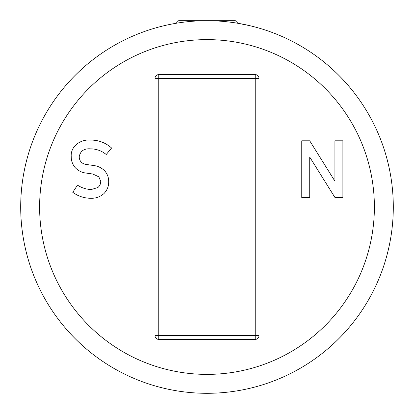 <?xml version="1.0" encoding="UTF-8"?>
<svg xmlns="http://www.w3.org/2000/svg" width="414" height="414" viewBox="0 0 414 414"><rect width="100%" height="100%" fill="white"/><g stroke="black" fill="none" stroke-linecap="round" stroke-linejoin="round"><path stroke-width="0.62" d="M393.3 207A186.3 186.3 0 0 1 207 393.3A186.3 186.3 0 0 1 20.7 207A186.3 186.3 0 0 1 207 20.7A186.3 186.3 0 0 1 393.3 207A186.3 186.3 0 0 0 207 20.7A186.3 186.3 0 0 0 20.7 207M207 20.7C229.832 20.54 250.072 25.751 249.554 25.627C250.077 25.751 229.832 20.54 207 20.7M249.554 25.627L237.962 23.293L235.369 20.7L178.631 20.7L176.038 23.293M207 74.603L207 78.386L158.769 78.386L158.769 339.397L255.231 339.397L255.231 78.386L207 78.386L207 335.614L259.014 335.614L259.014 78.386L255.231 78.386L255.231 74.603A3.783 3.783 0 0 1 259.014 78.386M207 339.397L207 335.614L154.986 335.614A3.783 3.783 0 0 0 158.769 339.397A3.783 3.783 0 0 1 154.986 335.614L154.986 78.386A3.783 3.783 0 0 1 158.769 74.603L255.231 74.603M259.014 335.614L259.014 335.614A3.783 3.783 0 0 1 255.231 339.397M90.288 148.838C96.281 148.849 101.601 150.737 106.238 154.515L111.589 148.01C105.601 142.69 98.589 140.041 90.568 140.067C80.828 139.135 70.375 146.095 71.234 156.694C71.218 160.684 72.455 164.234 74.944 167.354C78.044 170.744 81.915 172.669 86.547 173.124L92.824 174.02L98.832 176.84L100.711 181.306C100.742 183.832 99.805 185.896 97.901 187.501L91.37 189.508C86.324 189.389 81.698 187.935 77.496 185.13L72.776 192.313C78.096 196.205 84.063 198.192 90.671 198.28C95.712 198.441 100.11 196.898 103.878 193.654C107.169 190.316 108.768 186.295 108.68 181.575C108.716 177.554 107.428 174.025 104.809 170.992C101.803 167.929 98.154 166.112 93.859 165.548L86.479 164.487C81.9 163.84 79.472 161.279 79.203 156.797C80.311 151.063 84.006 148.409 90.288 148.838M342.89 197.545L342.89 140.801L334.921 140.801L334.921 181.192L309.703 140.801L301.759 140.801L301.759 197.545L309.729 197.545L309.729 157.082L334.978 197.545L342.89 197.545M154.986 78.386A3.783 3.783 0 0 1 158.769 74.603L158.769 78.386L154.986 78.386M39.615 207A167.385 167.385 0 0 0 207 374.385A167.385 167.385 0 0 0 374.385 207A167.385 167.385 0 0 0 207 39.615A167.385 167.385 0 0 0 39.615 207"/></g></svg>
